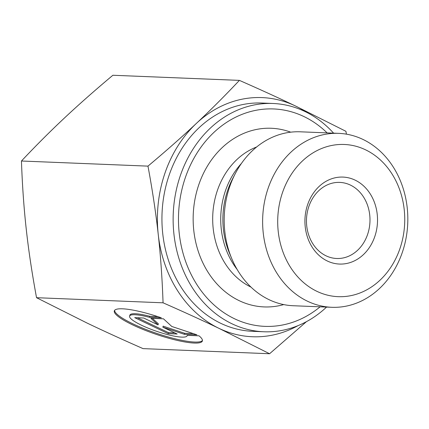 <?xml version="1.0" encoding="UTF-8"?>
<svg xmlns="http://www.w3.org/2000/svg" width="429" height="429" viewBox="0 0 429 429"><rect width="100%" height="100%" fill="white"/><g stroke="black" fill="none" stroke-linecap="round" stroke-linejoin="round"><path stroke-width="0.64" d="M129.596 316.06A30.405 5.657 -161.1 0 0 156.515 331.279A30.405 5.657 -161.1 0 0 187.114 335.8A30.405 5.657 -161.1 0 0 187.167 335.339L199.024 335.821A46.53 8.655 18.9 0 1 202.365 341.034A46.53 8.655 18.9 0 1 155.545 334.121A46.53 8.655 18.9 0 1 114.345 310.827A46.53 8.655 18.9 0 1 161.358 317.809L149.501 317.331A30.405 5.657 -161.1 0 0 129.596 316.06L129.944 315.052A30.405 5.657 18.9 0 1 149.85 316.318L157.888 316.645M149.501 317.331L149.85 316.318M114.602 310.349A46.53 8.655 -161.1 0 0 155.893 333.108A46.53 8.655 -161.1 0 0 202.456 340.503M184.357 334.309L162.827 327.161L177.172 334.019L168.189 333.655L134.706 317.648L143.688 318.012L158.033 324.871L150.874 318.302L163.454 318.811L171.804 326.474L196.932 334.818L184.357 334.309L184.706 333.301L193.42 333.649M152.392 318.361L158.381 323.857L158.033 324.871M137.398 317.755L168.533 332.647L174.828 332.899M168.189 333.655L168.533 332.647M162.827 327.161L163.176 326.147L184.706 333.301M306.456 321.653L269.578 353.743L219.058 328.389A119.675 99.796 92.3 0 0 297.957 325.67M163.063 302.81C162.216 278.55 160.612 255.802 158.258 234.583A119.675 99.796 92.3 0 0 219.058 328.389C202.536 320.479 183.869 311.953 163.063 302.81L36.54 297.694L87.06 323.048C103.587 330.952 122.249 339.478 143.055 348.621L269.578 353.743M158.258 234.583C155.925 213.358 152.499 190.54 147.973 166.13C166.093 150.933 182.245 136.679 196.423 123.364A119.675 99.796 92.3 0 0 158.258 234.583M196.423 123.364C210.634 110.049 224.962 95.721 239.403 80.379C260.205 89.522 278.871 98.048 295.393 105.952A119.675 99.796 92.3 0 0 196.423 123.364M306.59 112.318A119.675 99.796 92.3 0 0 295.393 105.952L345.919 131.306L346.439 134.17M239.403 80.379L112.875 75.257C94.755 90.455 78.609 104.708 64.425 118.023C50.214 131.338 35.891 145.667 21.45 161.009L147.973 166.13M21.45 161.009C22.297 185.274 23.901 208.017 26.26 229.242C28.587 250.461 32.014 273.278 36.54 297.694M338.744 133.36L300.295 131.805A87.033 72.576 92.3 0 0 235.242 173.686A87.033 72.576 92.3 0 0 231.799 258.735A87.033 72.576 92.3 0 0 269.021 299.656A87.033 72.576 92.3 0 0 293.259 305.738L331.708 307.293A87.033 72.576 92.3 0 0 407.201 207.663A87.033 72.576 92.3 0 0 338.744 133.36A87.033 72.576 92.3 0 0 264.377 202.558A87.033 72.576 92.3 0 0 307.464 301.212A87.033 72.576 92.3 0 0 331.708 307.293M320.098 306.821A108.794 90.723 -87.7 0 1 234.529 318.763A108.794 90.723 -87.7 0 1 191.484 162.913A108.794 90.723 -87.7 0 1 327.134 132.893M306.735 225.986A38.079 31.751 -87.7 0 1 339.763 182.4A38.079 31.751 -87.7 0 1 369.954 221.734A38.079 31.751 -87.7 0 1 336.685 258.494A38.079 31.751 -87.7 0 1 326.078 255.834A38.079 31.751 -87.7 0 1 306.735 225.986M305.234 226.898A43.517 36.288 92.3 0 0 363.336 254.681A43.517 36.288 92.3 0 0 355.105 180.126A43.517 36.288 92.3 0 0 305.234 226.898M404.204 209.491A76.158 63.503 -87.7 0 1 316.934 291.345A76.158 63.503 -87.7 0 1 302.531 160.875A76.158 63.503 -87.7 0 1 404.204 209.491M326.549 307.084A114.232 95.259 -87.7 0 1 263.803 331.762A114.232 95.259 -87.7 0 1 231.987 323.788A114.232 95.259 -87.7 0 1 175.434 194.305A114.232 95.259 -87.7 0 1 273.042 103.486A114.232 95.259 -87.7 0 1 333.59 133.156M273.042 103.486L261.846 103.03A114.232 95.259 92.3 0 0 164.237 193.849A114.232 95.259 92.3 0 0 220.796 323.332A114.232 95.259 92.3 0 0 252.606 331.311L263.803 331.762M241.43 163.438A74.523 62.146 92.3 0 0 237.14 269.45M231.799 258.735L229.553 253.378A76.271 63.605 -87.7 0 1 232.572 178.845L235.242 173.686M250.976 287.092A74.523 62.146 -87.7 0 1 212.757 215.369A74.523 62.146 -87.7 0 1 256.649 146.975M290.717 132.18A89.398 74.544 92.3 0 0 197.742 187.95A89.398 74.544 92.3 0 0 239.21 300.675A89.398 74.544 92.3 0 0 283.735 304.59M187.114 335.8L187.269 335.344"/></g></svg>
